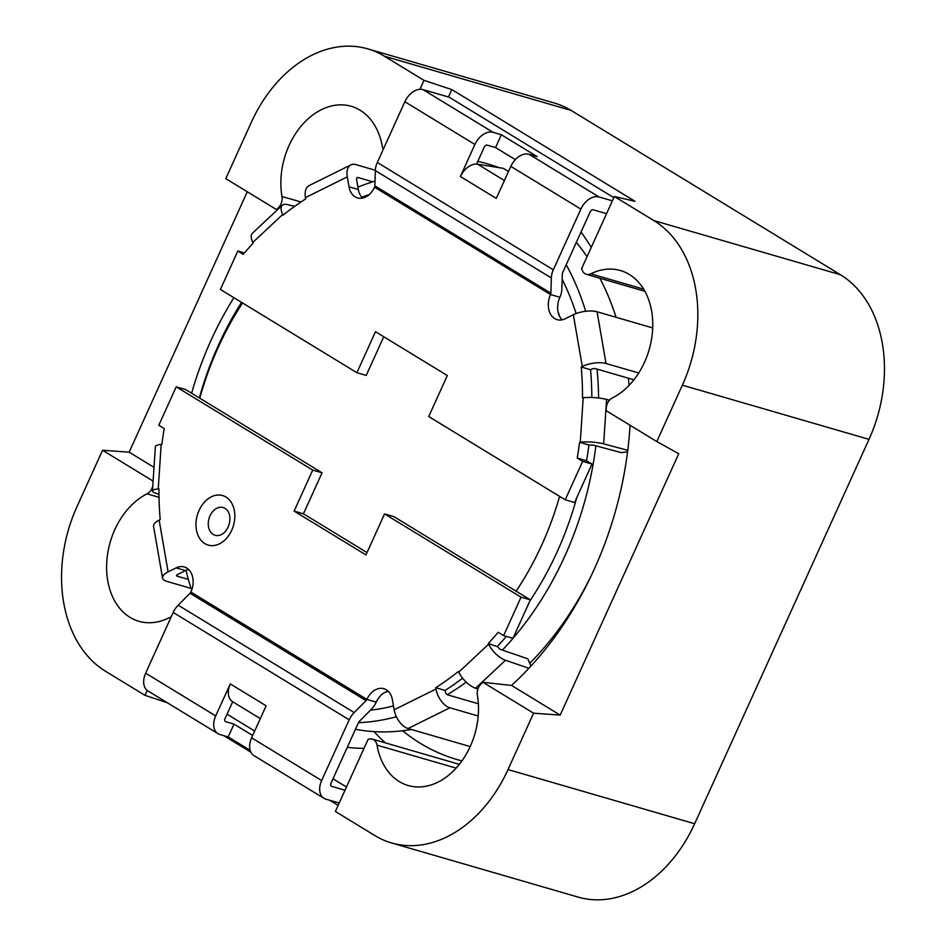<?xml version="1.0" encoding="UTF-8"?>
<svg xmlns="http://www.w3.org/2000/svg" width="946" height="946" viewBox="0 0 946 946"><rect width="100%" height="100%" fill="white"/><g stroke="black" fill="none" stroke-linecap="round" stroke-linejoin="round"><path stroke-width="1.42" d="M402.629 730.75A279.638 203.851 -73.8 0 0 457.013 759.543A279.638 203.851 -73.8 0 0 461.955 760.891A279.638 203.851 106.2 0 1 457.013 759.543A279.638 203.851 106.2 0 1 402.629 730.75M576.906 602.046A136.271 99.342 -73.8 0 0 577.923 601.23M629.019 385.436A279.638 203.851 -73.8 0 0 628.392 378.223M616.071 317.288A279.638 203.851 -73.8 0 0 599.918 278.254M587.04 256.673A279.638 203.851 -73.8 0 0 576.339 242.377M355.448 729.319A279.638 203.851 -73.8 0 0 411.333 729.484M529.76 663.312A279.638 203.851 -73.8 0 0 591.203 575.759M502.373 650.115A279.638 203.851 -73.8 0 0 564.797 556.201A279.638 203.851 -73.8 0 0 595.874 445.814M598.593 398.006A279.638 203.851 -73.8 0 0 597.044 369.117M585.68 311.281A279.638 203.851 -73.8 0 0 566.193 264.726M375.018 181.112A279.638 203.851 -73.8 0 0 357.931 187.131M233.887 297.683A279.638 203.851 -73.8 0 0 191.612 393.229M185.995 570.355A279.638 203.851 -73.8 0 0 191.648 590.198M358.463 722.673A279.638 203.851 -73.8 0 0 396.386 716.725M447.304 694.719A279.638 203.851 -73.8 0 0 466.224 682.125M529.985 600.757A267.718 195.16 -73.8 0 0 557.253 551.601A267.718 195.16 -73.8 0 0 576.729 497.702M576.126 313.552A267.718 195.16 -73.8 0 0 562.161 279.318M369.307 194.509A267.718 195.16 -73.8 0 0 361.786 197.253M241.549 302.353A267.718 195.16 -73.8 0 0 199.322 397.935M370.454 710.174A267.718 195.16 -73.8 0 0 393.489 705.953M516.138 591.191A255.798 186.468 -73.8 0 0 541.869 544.73A255.798 186.468 -73.8 0 0 559.594 496.366M559.606 316.354A255.798 186.468 -73.8 0 0 557.998 311.601M242.554 302.968A255.798 186.468 -73.8 0 0 199.795 398.219M385.341 692.212A255.798 186.468 -73.8 0 0 388.368 691.408M643.67 289.169L590.789 273.82A68.136 49.665 106.2 0 1 620.41 270.521A68.136 49.665 106.2 0 1 652.586 330.107A68.136 49.665 106.2 0 1 612.287 397.97A10.217 7.45 106.2 0 0 606.232 408.542A300.934 219.377 106.2 0 1 606.15 410.67L656.796 441.557L678.743 453.725L560.174 715.105L533.591 713.189L508.014 769.559A127.757 93.134 106.2 0 1 391.585 842.957A127.757 93.134 106.2 0 1 374.888 835.578L335.381 811.467L368.16 739.204A300.934 219.377 106.2 0 0 369.791 738.944A10.217 7.45 106.2 0 1 372.31 739.086A10.217 7.45 106.2 0 1 376.993 745.141A68.136 49.665 -73.8 0 0 408.175 785.523A68.136 49.665 -73.8 0 0 460.253 763.186A68.136 49.665 -73.8 0 0 477.399 695.345A10.217 7.45 106.2 0 1 481.479 683.568A300.934 219.377 106.2 0 0 482.933 682.291L533.591 713.189M300.97 201.995L281.967 196.472A10.217 7.45 106.2 0 1 277.888 208.262A300.934 219.377 106.2 0 0 276.421 209.539L225.775 178.64L251.352 122.259A127.757 93.134 106.2 0 1 367.781 48.873A127.757 93.134 106.2 0 1 384.478 56.252L423.985 80.351L451.833 89.586L635.026 201.332L614.356 196.472L653.863 220.572A127.757 93.134 106.2 0 1 682.373 385.188L656.796 441.557M614.356 196.472L581.577 268.735A300.934 219.377 106.2 0 1 582.31 270.45A10.217 7.45 106.2 0 0 586.343 274.316A10.217 7.45 106.2 0 0 590.789 273.82M152.779 485.901A10.217 7.45 106.2 0 1 147.068 493.847A68.136 49.665 106.2 0 0 106.78 561.723A68.136 49.665 106.2 0 0 138.944 621.297A68.136 49.665 106.2 0 0 168.565 618.01A10.217 7.45 106.2 0 1 170.99 617.312M147.233 690.45L145.01 695.345L105.503 671.246A127.757 93.134 106.2 0 1 76.993 506.642L102.558 450.261L153.098 481.088M347.265 747.364A300.934 219.377 -73.8 0 0 364.009 748.357M223.824 735.669L250.832 752.141M329.776 800.304L338.136 805.401M145.01 695.345L167.217 702.712M247.284 191.754L129.153 452.176L102.558 450.261M281.967 196.472A68.136 49.665 106.2 0 1 299.113 128.632A68.136 49.665 106.2 0 1 351.191 106.295A68.136 49.665 106.2 0 1 382.373 146.689A10.217 7.45 106.2 0 0 383.248 149.385M423.985 80.351L419.918 89.302M477.789 161.388A300.934 219.377 106.2 0 1 487.829 163.954A300.934 219.377 106.2 0 1 499.039 167.655M581.045 231.995A300.934 219.377 106.2 0 1 591.238 247.438M630.048 425.239A300.934 219.377 106.2 0 1 511.55 685.436L482.933 682.291M367.781 48.873L554.415 103.043A127.757 93.134 106.2 0 1 571.112 110.422L840.497 274.754A127.757 93.134 106.2 0 1 869.007 439.358L694.648 823.741A127.757 93.134 106.2 0 1 578.219 897.127L391.585 842.957M129.153 452.176L154.009 467.348M560.174 715.105L511.55 685.436M451.833 89.586L448.475 97M385.436 742.894A300.934 219.377 106.2 0 1 374.001 731.613M158.952 494.261L156.09 493.363A17.04 3.37 3.8 0 1 152.448 490.998A17.04 3.37 3.8 0 1 158.242 488.869L158.94 488.786A281.057 204.88 -73.8 0 0 160.205 519.614L159.153 520.134A17.04 6.492 -9.8 0 0 153.559 526.295L162.523 578.03A17.04 6.492 -9.8 0 1 168.104 571.869L176.157 567.884A18.648 13.599 106.2 0 1 184.293 566.961A18.648 13.599 106.2 0 1 190.891 592.066A2.838 1.904 -58.6 0 1 190.063 593.272L178.179 605.204A17.04 11.435 121.4 0 0 173.189 612.464L145.649 673.185A17.04 11.435 121.4 0 0 147.978 690.97L218.018 733.694A17.04 11.435 121.4 0 0 219.91 734.534L228.211 736.934L234.017 724.128L225.727 721.715A2.838 1.904 121.4 0 1 225.408 721.585A2.838 1.904 121.4 0 1 225.018 718.617L232.669 701.743M530.966 666.055L527.773 658.783L500.777 649.571A2.838 1.23 46.9 0 1 497.974 646.898L488.302 643.481A281.057 204.88 -73.8 0 0 498.187 632.295L503.615 635.606L521.045 597.163L384.549 513.915L365.96 554.912L294.123 511.088L312.712 470.091L176.228 386.831L158.786 425.262L164.214 428.573A281.057 204.88 -73.8 0 0 161.861 444.36L161.175 444.431L158.242 488.869M477.931 689.043L475.566 688.239A17.04 7.367 46.9 0 1 458.727 672.157L458.384 671.459A281.057 204.88 -73.8 0 1 435.763 687.707L445.093 690.414A281.057 204.88 -73.8 0 0 462.594 678.187M497.631 646.189A281.057 204.88 -73.8 0 0 506.335 636.398M188.621 569.504A18.648 13.599 -73.8 0 0 185.487 570.592L177.434 574.577A2.838 1.076 -9.8 0 0 176.512 575.606A2.838 1.076 -9.8 0 0 177.209 576.161L188.372 579.401M191.068 588.4L166.756 581.341A17.04 6.492 -9.8 0 1 162.523 578.03M435.763 687.707L435.988 689.007L394.151 709.76A17.04 9.685 63.6 0 0 408.033 728.526L470.186 746.571M394.151 709.76L392.424 699.815A18.648 13.599 -73.8 0 0 383.887 688.712A18.648 13.599 -73.8 0 0 366.894 699.425A2.838 1.904 -58.6 0 1 366.067 700.631L354.182 712.563A17.04 11.435 121.4 0 0 349.192 719.823L321.652 780.545A17.04 11.435 121.4 0 0 323.981 798.329A17.04 11.435 121.4 0 0 325.873 799.169L339.2 803.036M435.988 689.007A17.04 9.685 63.6 0 0 449.882 707.785L478.203 716.004M445.093 690.414L445.318 691.715A2.838 1.62 63.6 0 0 447.635 694.849L478.357 703.765M260.316 718.605L232.621 701.707A17.04 11.435 121.4 0 1 230.292 683.923L215.688 715.909A17.04 11.435 121.4 0 0 218.018 733.694M367.013 552.57L303.453 513.796L322.054 472.799L185.558 389.539L176.228 386.831M521.045 597.163L530.375 599.87L393.891 516.622L384.549 513.915M530.375 599.87L512.945 638.313L503.615 635.606M388.215 691.254A18.648 13.599 -73.8 0 0 376.224 702.133L366.894 699.425L190.891 592.066M458.727 672.157L488.633 644.179L488.302 643.481M312.712 470.091L322.054 472.799M294.123 511.088L303.453 513.796M227.04 714.171L254.687 731.033M333.004 778.806L346.473 787.013M376.224 702.133A17.04 11.435 121.4 0 1 371.234 709.394L359.362 721.325A2.838 1.904 121.4 0 0 358.522 722.531L330.982 783.253A2.838 1.904 121.4 0 0 331.372 786.221A2.838 1.904 121.4 0 0 331.691 786.351L345.018 790.229M230.292 683.923L266.133 705.787L251.612 737.821A17.04 11.435 121.4 0 0 253.93 755.606L323.981 798.329M250.134 750.308L228.211 736.934M252.665 735.503L234.017 724.128M266.062 705.74A17.04 11.435 121.4 0 0 265.306 707.608M224.781 532.101A14.438 10.524 106.2 0 1 211.336 532.882A14.438 10.524 106.2 0 1 210 515.842A14.438 10.524 106.2 0 1 220.796 507.245A14.438 10.524 106.2 0 1 229.63 515.416C230.564 521.66 228.944 527.229 224.781 532.101M488.633 644.179A17.04 7.367 46.9 0 0 505.483 660.273L528.92 668.266M152.448 490.998L155.381 446.559A17.04 3.37 3.8 0 1 161.175 444.431M305.452 197.608L347.288 176.867A17.04 9.685 -116.4 0 1 350.919 164.852L309.082 185.605A17.04 9.685 -116.4 0 0 305.452 197.608L305.676 198.92A281.057 204.88 -73.8 0 0 283.055 215.168L282.712 214.47A17.04 7.367 -133.1 0 1 282.275 205.27A17.04 7.367 -133.1 0 1 287.099 204.537L294.691 206.334M282.712 214.47L252.807 242.436L253.138 243.146A281.057 204.88 -73.8 0 0 243.264 254.332L237.836 251.021L220.394 289.452L356.89 372.712L366.22 375.42L383.757 336.764M609.461 400.193L606.587 399.425A17.04 3.37 -176.2 0 0 583.197 397.758L582.511 397.84A281.057 204.88 -73.8 0 0 581.234 367.013L590.564 369.72A281.057 204.88 -73.8 0 1 591.841 397.509M579.579 442.267A281.057 204.88 -73.8 0 1 577.226 458.041L586.555 460.749A281.057 204.88 -73.8 0 0 588.909 444.975L579.579 442.267L580.265 442.184L583.197 397.758M362.566 198.081A18.648 13.599 -73.8 0 1 358.345 189.519L356.618 179.574A2.838 1.62 -116.4 0 1 357.221 177.576A2.838 1.62 -116.4 0 1 358.037 177.529L372.771 181.809M350.919 164.852A17.04 9.685 -116.4 0 1 355.802 164.592L375.349 170.268M347.288 176.867L349.015 186.811A18.648 13.599 -73.8 0 0 357.553 197.903A18.648 13.599 -73.8 0 0 374.545 187.19L550.548 294.549A18.648 13.599 106.2 0 0 557.147 319.665A18.648 13.599 106.2 0 0 565.294 318.743L573.335 314.746L582.298 366.48L581.234 367.013M652.693 327.919L597.08 311.778A17.04 6.492 170.2 0 0 573.335 314.746M590.564 369.72L591.628 369.188A2.838 1.076 170.2 0 1 595.59 368.692L633.903 379.819M638.727 372.996L606.043 363.512A17.04 6.492 170.2 0 0 582.298 366.48M460.371 176.5L474.904 144.466A17.04 11.435 121.4 0 1 493.079 132.345L501.368 134.758L537.293 156.669L528.991 154.257A17.04 11.435 121.4 0 0 510.828 166.378L496.307 198.388M613.824 197.643L449.161 97.202L423.039 89.622A17.04 11.435 121.4 0 0 404.864 101.742L377.312 162.464A17.04 11.435 121.4 0 0 375.326 170.587L374.876 185.842A2.838 1.904 -58.6 0 1 374.545 187.19M515.334 159.626L495.562 147.564L487.261 145.164A2.838 1.904 121.4 0 0 484.234 147.186L476.559 164.096M606.552 213.666L593.225 209.799A2.838 1.904 121.4 0 0 590.198 211.821L562.657 272.531A2.838 1.904 121.4 0 0 562.326 273.891L561.865 289.145A17.04 11.435 121.4 0 1 559.878 297.269A18.648 13.599 -73.8 0 0 562.161 319.831M588.909 444.975L593.497 445.176L621.297 452.614L627.576 451.798M586.555 460.749L591.983 464.06L574.553 502.503L565.211 499.795L428.727 416.536L447.328 375.538L375.491 331.715L356.89 372.712M577.226 458.041L582.653 461.352L565.211 499.795M237.836 251.021L244.435 252.937M582.653 461.352L591.983 464.06M612.369 200.848L599.031 196.981A17.04 11.435 121.4 0 0 580.868 209.101L553.315 269.823A17.04 11.435 121.4 0 0 551.329 277.947L550.879 293.201A2.838 1.904 -58.6 0 1 550.548 294.549L559.878 297.269M495.562 147.564L501.368 134.758M508.51 171.486L503.367 168.353L477.612 164.202A17.04 11.435 121.4 0 0 460.442 176.547L496.224 198.364A17.04 11.435 121.4 0 1 497.135 196.543M606.587 399.425L603.654 443.851L627.754 450.308M603.654 443.851A17.04 3.37 -176.2 0 0 580.265 442.184M252.807 242.436A17.04 7.367 -133.1 0 1 252.369 233.248L282.275 205.27M278.81 208.522L277.888 208.262M694.648 823.741L508.014 769.559M869.007 439.358L682.373 385.188M840.497 274.754L653.863 220.572M571.112 110.422L384.478 56.252M159.011 497.312L147.068 493.847M456.138 768.117L376.993 745.141M185.487 570.592L176.157 567.884M145.649 673.185L215.688 715.909M225.136 721.36L225.727 721.715M168.104 571.869L159.153 520.134M199.086 510.379A25.802 18.802 -73.8 0 0 214.411 545.475A25.802 18.802 -73.8 0 0 232.704 505.14A25.802 18.802 -73.8 0 0 199.086 510.379M190.063 593.272L366.067 700.631M178.179 605.204L354.182 712.563M173.189 612.464L349.192 719.823M251.612 737.821L321.652 780.545M331.1 785.996L331.691 786.351M408.033 728.526L449.882 707.785M177.209 576.161L176.985 574.849M475.566 688.239L505.483 660.273M358.345 189.519L349.015 186.811M404.864 101.742L474.904 144.466M423.039 89.622L493.079 132.345M528.991 154.257L599.031 196.981M510.828 166.378L580.868 209.101M377.312 162.464L553.315 269.823M375.326 170.587L551.329 277.947M374.876 185.842L550.879 293.201M477.612 164.202L504.407 180.532M597.08 311.778L606.043 363.512M358.037 177.529L356.701 178.191M644.9 291.309L586.343 274.316M459.342 764.344L372.31 739.086"/></g></svg>
